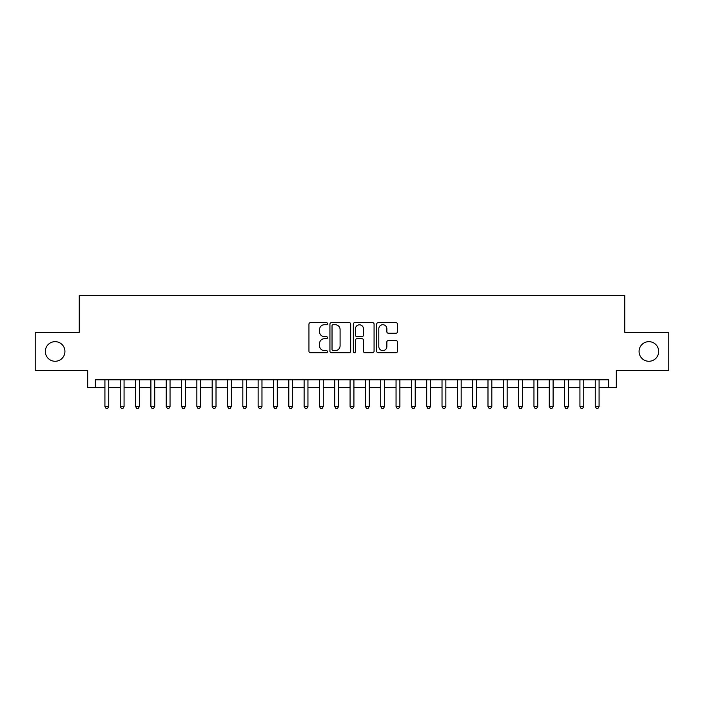 <?xml version="1.0" encoding="UTF-8"?>
<svg xmlns="http://www.w3.org/2000/svg" width="704" height="704" viewBox="0 0 704 704"><rect width="100%" height="100%" fill="white"/><g stroke="black" fill="none" stroke-linecap="round" stroke-linejoin="round"><path stroke-width="1.06" d="M327.483 323.682A1.056 1.056 0 0 0 326.427 322.634L310.455 322.634A1.505 1.505 0 0 0 308.95 324.139L308.95 351.208A1.505 1.505 0 0 0 310.455 352.713L326.427 352.713A1.056 1.056 0 0 0 327.483 351.657A1.056 1.056 0 0 0 326.427 350.61L324.359 350.61A4.814 4.814 0 0 1 319.554 345.796L319.554 343.543A4.814 4.814 0 0 1 324.359 338.73L326.427 338.73A1.056 1.056 0 0 0 327.483 337.674A1.056 1.056 0 0 0 326.427 336.618L324.359 336.618A4.814 4.814 0 0 1 319.554 331.804L319.554 329.551A4.814 4.814 0 0 1 324.359 324.738L326.427 324.738A1.056 1.056 0 0 0 327.483 323.682M639.074 351.463A9.803 9.803 0 0 0 648.877 361.266A9.803 9.803 0 0 0 658.689 351.463A9.803 9.803 0 0 0 648.877 341.66A9.803 9.803 0 0 0 639.074 351.463M45.311 351.463A9.803 9.803 0 0 0 55.123 361.266A9.803 9.803 0 0 0 64.926 351.463A9.803 9.803 0 0 0 55.123 341.66A9.803 9.803 0 0 0 45.311 351.463M395.956 333.238A1.505 1.505 0 0 0 397.461 331.734L397.461 324.139A1.505 1.505 0 0 0 395.956 322.634L378.206 322.634A1.505 1.505 0 0 0 376.702 324.139L376.702 351.208A1.505 1.505 0 0 0 378.206 352.713L395.956 352.713A1.505 1.505 0 0 0 397.461 351.208L397.461 342.038A1.505 1.505 0 0 0 395.956 340.534L388.362 340.534A1.505 1.505 0 0 0 386.857 342.038L386.857 346.588A4.022 4.022 0 0 1 382.835 350.61A4.022 4.022 0 0 1 378.814 346.588L378.814 328.759A4.022 4.022 0 0 1 382.835 324.738A4.022 4.022 0 0 1 386.857 328.759L386.857 331.734A1.505 1.505 0 0 0 388.362 333.238L395.956 333.238M95.339 387.473L95.339 379.808L608.661 379.808L608.661 387.473L616.317 387.473L616.317 370.621L668.8 370.621L668.8 332.314L624.747 332.314L624.747 295.539L79.253 295.539L79.253 332.314L35.2 332.314L35.2 370.621L87.683 370.621L87.683 387.473L104.922 387.473M350.68 324.139A1.505 1.505 0 0 0 349.184 322.634L331.434 322.634A1.505 1.505 0 0 0 329.93 324.139L329.93 351.208A1.505 1.505 0 0 0 331.434 352.713L349.184 352.713A1.505 1.505 0 0 0 350.68 351.208L350.68 324.139M354.816 322.634L372.566 322.634A1.505 1.505 0 0 1 374.07 324.139L374.07 351.208A1.505 1.505 0 0 1 372.566 352.713L364.971 352.713A1.505 1.505 0 0 1 363.466 351.208L363.466 340.234A1.505 1.505 0 0 0 361.962 338.73L356.928 338.73A1.505 1.505 0 0 0 355.423 340.234L355.423 351.657A1.056 1.056 0 0 1 354.367 352.713A1.056 1.056 0 0 1 353.32 351.657L353.32 324.139A1.505 1.505 0 0 1 354.816 322.634M108.75 387.473L120.243 387.473M124.071 387.473L135.564 387.473M139.392 387.473L150.885 387.473M154.722 387.473L166.214 387.473M170.042 387.473L181.535 387.473M185.363 387.473L196.856 387.473M200.684 387.473L212.177 387.473M216.014 387.473L227.498 387.473M231.334 387.473L242.827 387.473M246.655 387.473L258.148 387.473M261.976 387.473L273.469 387.473M277.297 387.473L288.79 387.473M292.626 387.473L304.119 387.473M307.947 387.473L319.44 387.473M323.268 387.473L334.761 387.473M338.589 387.473L350.082 387.473M353.918 387.473L365.411 387.473M369.239 387.473L380.732 387.473M384.56 387.473L396.053 387.473M399.881 387.473L411.374 387.473M415.21 387.473L426.703 387.473M430.531 387.473L442.024 387.473M445.852 387.473L457.345 387.473M461.173 387.473L472.666 387.473M476.502 387.473L487.986 387.473M491.823 387.473L503.316 387.473M507.144 387.473L518.637 387.473M522.465 387.473L533.958 387.473M537.786 387.473L549.278 387.473M553.115 387.473L564.608 387.473M568.436 387.473L579.929 387.473M583.757 387.473L595.25 387.473M599.078 387.473L608.661 387.473M333.089 324.738A1.056 1.056 0 0 0 332.033 325.794L332.033 349.554A1.056 1.056 0 0 0 333.089 350.61L335.271 350.61A4.814 4.814 0 0 0 340.085 345.796L340.085 329.551A4.814 4.814 0 0 0 335.271 324.738L333.089 324.738M363.466 328.838A4.022 4.022 0 0 0 359.445 324.817A4.022 4.022 0 0 0 355.423 328.838L355.423 335.113A1.505 1.505 0 0 0 356.928 336.618L361.962 336.618A1.505 1.505 0 0 0 363.466 335.113L363.466 328.838M108.75 379.808L108.75 406.472L104.922 406.472L104.922 379.808M108.75 406.472L107.598 408.461L106.066 408.461L104.922 406.472M124.071 379.808L124.071 406.472L120.243 406.472L120.243 379.808M124.071 406.472L122.927 408.461L121.387 408.461L120.243 406.472M139.392 379.808L139.392 406.472L135.564 406.472L135.564 379.808M139.392 406.472L138.248 408.461L136.717 408.461L135.564 406.472M154.722 379.808L154.722 406.472L150.885 406.472L150.885 379.808M154.722 406.472L153.569 408.461L152.038 408.461L150.885 406.472M170.042 379.808L170.042 406.472L166.214 406.472L166.214 379.808M170.042 406.472L168.89 408.461L167.358 408.461L166.214 406.472M185.363 379.808L185.363 406.472L181.535 406.472L181.535 379.808M185.363 406.472L184.21 408.461L182.679 408.461L181.535 406.472M200.684 379.808L200.684 406.472L196.856 406.472L196.856 379.808M200.684 406.472L199.54 408.461L198.009 408.461L196.856 406.472M216.014 379.808L216.014 406.472L212.177 406.472L212.177 379.808M216.014 406.472L214.861 408.461L213.33 408.461L212.177 406.472M231.334 379.808L231.334 406.472L227.498 406.472L227.498 379.808M231.334 406.472L230.182 408.461L228.65 408.461L227.498 406.472M246.655 379.808L246.655 406.472L242.827 406.472L242.827 379.808M246.655 406.472L245.502 408.461L243.971 408.461L242.827 406.472M261.976 379.808L261.976 406.472L258.148 406.472L258.148 379.808M261.976 406.472L260.832 408.461L259.301 408.461L258.148 406.472M277.297 379.808L277.297 406.472L273.469 406.472L273.469 379.808M277.297 406.472L276.153 408.461L274.622 408.461L273.469 406.472M292.626 379.808L292.626 406.472L288.79 406.472L288.79 379.808M292.626 406.472L291.474 408.461L289.942 408.461L288.79 406.472M307.947 379.808L307.947 406.472L304.119 406.472L304.119 379.808M307.947 406.472L306.794 408.461L305.263 408.461L304.119 406.472M323.268 379.808L323.268 406.472L319.44 406.472L319.44 379.808M323.268 406.472L322.124 408.461L320.584 408.461L319.44 406.472M338.589 379.808L338.589 406.472L334.761 406.472L334.761 379.808M338.589 406.472L337.445 408.461L335.914 408.461L334.761 406.472M353.918 379.808L353.918 406.472L350.082 406.472L350.082 379.808M353.918 406.472L352.766 408.461L351.234 408.461L350.082 406.472M369.239 379.808L369.239 406.472L365.411 406.472L365.411 379.808M369.239 406.472L368.086 408.461L366.555 408.461L365.411 406.472M384.56 379.808L384.56 406.472L380.732 406.472L380.732 379.808M384.56 406.472L383.416 408.461L381.876 408.461L380.732 406.472M399.881 379.808L399.881 406.472L396.053 406.472L396.053 379.808M399.881 406.472L398.737 408.461L397.206 408.461L396.053 406.472M415.21 379.808L415.21 406.472L411.374 406.472L411.374 379.808M415.21 406.472L414.058 408.461L412.526 408.461L411.374 406.472M430.531 379.808L430.531 406.472L426.703 406.472L426.703 379.808M430.531 406.472L429.378 408.461L427.847 408.461L426.703 406.472M445.852 379.808L445.852 406.472L442.024 406.472L442.024 379.808M445.852 406.472L444.699 408.461L443.168 408.461L442.024 406.472M461.173 379.808L461.173 406.472L457.345 406.472L457.345 379.808M461.173 406.472L460.029 408.461L458.498 408.461L457.345 406.472M476.502 379.808L476.502 406.472L472.666 406.472L472.666 379.808M476.502 406.472L475.35 408.461L473.818 408.461L472.666 406.472M491.823 379.808L491.823 406.472L487.986 406.472L487.986 379.808M491.823 406.472L490.67 408.461L489.139 408.461L487.986 406.472M507.144 379.808L507.144 406.472L503.316 406.472L503.316 379.808M507.144 406.472L505.991 408.461L504.46 408.461L503.316 406.472M522.465 379.808L522.465 406.472L518.637 406.472L518.637 379.808M522.465 406.472L521.321 408.461L519.79 408.461L518.637 406.472M537.786 379.808L537.786 406.472L533.958 406.472L533.958 379.808M537.786 406.472L536.642 408.461L535.11 408.461L533.958 406.472M553.115 379.808L553.115 406.472L549.278 406.472L549.278 379.808M553.115 406.472L551.962 408.461L550.431 408.461L549.278 406.472M568.436 379.808L568.436 406.472L564.608 406.472L564.608 379.808M568.436 406.472L567.283 408.461L565.752 408.461L564.608 406.472M583.757 379.808L583.757 406.472L579.929 406.472L579.929 379.808M583.757 406.472L582.613 408.461L581.073 408.461L579.929 406.472M599.078 379.808L599.078 406.472L595.25 406.472L595.25 379.808M599.078 406.472L597.934 408.461L596.402 408.461L595.25 406.472"/></g></svg>
